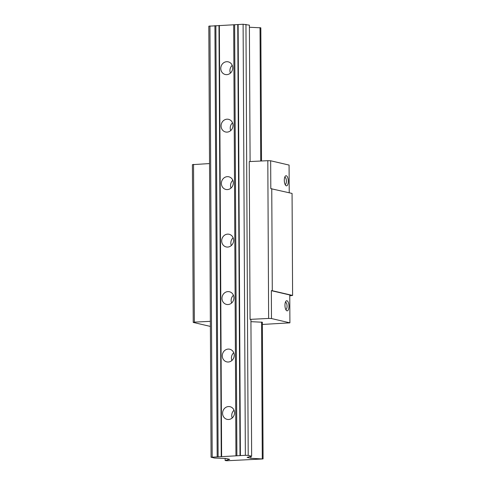 <?xml version="1.0" encoding="UTF-8"?>
<svg xmlns="http://www.w3.org/2000/svg" width="485" height="485" viewBox="0 0 485 485"><rect width="100%" height="100%" fill="white"/><g stroke="black" fill="none" stroke-linecap="round" stroke-linejoin="round"><path stroke-width="0.73" d="M289.763 295.826L292.6 295.438L292.061 193.424L270.806 188.653L270.66 160.777L267.811 160.68L268.635 318.445L250.066 319.366L250.927 319.566L251.642 456.209L248.211 455.409L245.362 455.306L211.072 457.246L214.503 458.046L225.895 458.452L229.672 459.337L225.143 460.532L226.895 460.75L262.706 458.974L250.89 458.283L247.114 457.403L251.642 456.209M209.532 163.566L192.399 164.651L193.23 322.422L210.387 326.423M193.533 164.354L194.358 322.125L193.23 322.422M210.357 321.331L194.358 322.125M250.939 321.664L262.367 322.234L263.082 458.877M267.811 160.68L249.241 161.596L250.066 319.366M271.758 188.689L272.291 290.703L271.339 290.673L271.485 318.548L268.635 318.445M262.379 324.447L289.909 322.84L289.763 294.965L271.339 290.673M292.6 295.438L272.291 290.703M289.909 322.84L271.485 318.548M289.224 192.763L289.078 165.076L270.66 160.777M286.332 185.816A5.056 1.988 -92.8 0 1 285.683 185.391A5.056 1.988 -92.8 0 1 284.319 180.887A5.056 1.988 -92.8 0 1 285.228 176.267A5.056 1.988 -92.8 0 1 286.277 175.758A5.056 1.988 -92.8 0 1 288.308 181.257A5.056 1.988 -92.8 0 1 286.332 185.816M286.987 310.824A5.056 1.988 -92.8 0 1 286.338 310.4A5.056 1.988 -92.8 0 1 284.974 305.889A5.056 1.988 -92.8 0 1 285.883 301.27A5.056 1.988 -92.8 0 1 286.932 300.767A5.056 1.988 -92.8 0 1 288.963 306.259A5.056 1.988 -92.8 0 1 286.987 310.824M285.392 302.258A3.613 1.419 -92.8 0 1 285.453 302.252A3.613 1.419 -92.8 0 1 285.616 302.27A3.613 1.419 -92.8 0 1 287.059 305.993A3.613 1.419 -92.8 0 1 285.81 309.466A3.613 1.419 -92.8 0 1 285.744 309.466M284.737 177.255A3.613 1.419 -92.8 0 1 284.798 177.243A3.613 1.419 -92.8 0 1 284.962 177.261A3.613 1.419 -92.8 0 1 286.405 180.984A3.613 1.419 -92.8 0 1 285.156 184.458A3.613 1.419 -92.8 0 1 285.095 184.458M261.524 160.99L260.827 27.821L249.393 27.251M250.096 161.553L249.387 25.153L243.106 24.25L208.811 26.19L211.072 457.246M260.027 27.633L260.724 161.026M261.567 322.046L262.282 458.689M225.131 458.428L225.143 460.532M209.944 25.893L212.2 456.949M214.922 25.644L217.177 456.7M215.867 25.681L218.123 456.737M218.984 25.523L221.245 456.585M219.359 25.426L221.621 456.482M233.685 24.717L235.946 455.773M221.687 240.893A6.499 5.941 103.1 0 1 229.132 234.267A6.499 5.941 103.1 0 1 233.624 240.305A6.499 5.941 103.1 0 1 226.18 246.932A6.499 5.941 103.1 0 1 221.687 240.893M221.384 183.421A6.499 5.941 103.1 0 1 228.829 176.795A6.499 5.941 103.1 0 1 233.321 182.833A6.499 5.941 103.1 0 1 225.877 189.453A6.499 5.941 103.1 0 1 221.384 183.421M221.081 125.948A6.499 5.941 103.1 0 1 228.526 119.322A6.499 5.941 103.1 0 1 233.018 125.354A6.499 5.941 103.1 0 1 225.573 131.981A6.499 5.941 103.1 0 1 221.081 125.948M220.784 68.47A6.499 5.941 103.1 0 1 228.229 61.844A6.499 5.941 103.1 0 1 232.721 67.882A6.499 5.941 103.1 0 1 225.276 74.508A6.499 5.941 103.1 0 1 220.784 68.47M221.984 298.372A6.499 5.941 103.1 0 1 229.429 291.746A6.499 5.941 103.1 0 1 233.922 297.778A6.499 5.941 103.1 0 1 226.477 304.404A6.499 5.941 103.1 0 1 221.984 298.372M222.288 355.844A6.499 5.941 103.1 0 1 229.732 349.218A6.499 5.941 103.1 0 1 234.225 355.25A6.499 5.941 103.1 0 1 226.78 361.877A6.499 5.941 103.1 0 1 222.288 355.844M222.585 413.317A6.499 5.941 103.1 0 1 230.029 406.691A6.499 5.941 103.1 0 1 234.528 412.729A6.499 5.941 103.1 0 1 227.083 419.355A6.499 5.941 103.1 0 1 222.585 413.317M234.637 24.753L236.892 455.809M237.753 24.596L240.008 455.651M238.129 24.499L240.39 455.554M243.106 24.25L245.362 455.306M245.95 24.353L248.211 455.409M250.884 456.409L250.89 458.283M231.327 245.537A6.499 5.941 103.1 0 1 230.836 243.027A6.499 5.941 103.1 0 1 233.133 237.795M230.423 73.114A6.499 5.941 103.1 0 1 229.932 70.604A6.499 5.941 103.1 0 1 232.23 65.372M230.727 130.586A6.499 5.941 103.1 0 1 230.236 128.082A6.499 5.941 103.1 0 1 232.533 122.85M231.024 188.065A6.499 5.941 103.1 0 1 230.539 185.555A6.499 5.941 103.1 0 1 232.83 180.323M231.63 303.01A6.499 5.941 103.1 0 1 231.139 300.506A6.499 5.941 103.1 0 1 233.43 295.268M231.927 360.488A6.499 5.941 103.1 0 1 231.442 357.978A6.499 5.941 103.1 0 1 233.734 352.747M232.23 417.961A6.499 5.941 103.1 0 1 231.739 415.451A6.499 5.941 103.1 0 1 234.037 410.219"/></g></svg>
